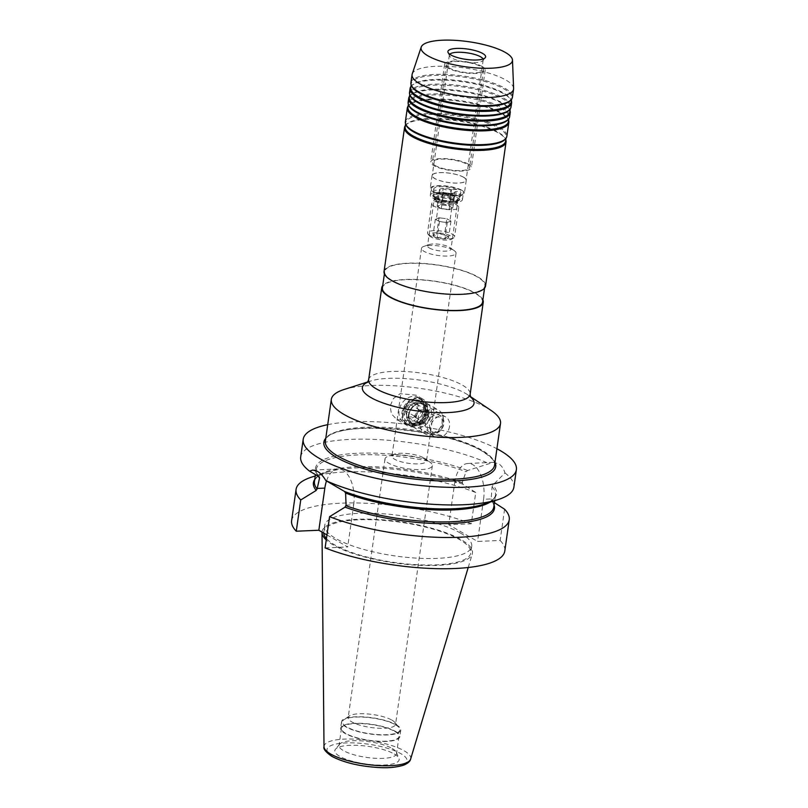 <?xml version="1.0" encoding="UTF-8"?>
<svg xmlns="http://www.w3.org/2000/svg" width="808" height="808" viewBox="0 0 808 808"><rect width="100%" height="100%" fill="white"/><g stroke="black" fill="none" stroke-linecap="round" stroke-linejoin="round"><path stroke-width="0.61" stroke-dasharray="4.04 3.03" d="M461.812 190.264A17.261 4.727 -171.9 0 1 464.388 193.314A17.261 4.727 -171.9 0 1 451.692 196.071A17.261 4.727 -171.9 0 1 432.795 191.506A17.261 4.727 -171.9 0 1 430.22 188.456A17.261 4.727 -171.9 0 1 442.925 185.699A17.261 4.727 -171.9 0 1 461.812 190.264M463.671 177.255A17.261 4.727 -171.9 0 1 466.246 180.295A17.261 4.727 -171.9 0 1 453.541 183.052A17.261 4.727 -171.9 0 1 434.643 178.487A17.261 4.727 -171.9 0 1 432.068 175.437A17.261 4.727 -171.9 0 1 444.774 172.68A17.261 4.727 -171.9 0 1 463.671 177.255M483.063 59.004A17.089 4.686 -171.9 0 1 483.214 59.863A17.089 4.686 -171.9 0 1 482.871 60.6A17.089 4.686 -171.9 0 1 469.266 62.499A17.089 4.686 -171.9 0 1 451.924 58.075A17.089 4.686 -171.9 0 1 449.5 55.843A17.089 4.686 -171.9 0 1 449.379 55.055A17.089 4.686 -171.9 0 1 449.763 54.267M463.529 177.255A17.089 4.686 -171.9 0 1 466.075 180.275A17.089 4.686 -171.9 0 1 453.5 183.002A17.089 4.686 -171.9 0 1 434.785 178.477A17.089 4.686 -171.9 0 1 432.24 175.457A17.089 4.686 -171.9 0 1 444.814 172.73A17.089 4.686 -171.9 0 1 463.529 177.255M449.541 426.361A11.363 9.039 -59.9 0 1 434.29 436.603A11.363 9.039 -59.9 0 1 430.432 427.18A11.363 9.039 -59.9 0 1 445.683 416.938A11.363 9.039 -59.9 0 1 449.541 426.361M425.887 412.666A11.363 9.039 -59.9 0 1 410.646 422.907A11.363 9.039 -59.9 0 1 406.778 413.484A11.363 9.039 -59.9 0 1 422.029 403.243A11.363 9.039 -59.9 0 1 425.887 412.666M426.755 411.737A14.1 11.221 -59.9 0 1 412.989 425.664A14.1 11.221 -59.9 0 1 403.051 412.747A14.1 11.221 -59.9 0 1 416.817 398.819A14.1 11.221 -59.9 0 1 426.755 411.737M424.594 409.818L420.695 416.948L413.373 421.029L396.91 419.594L391.395 413.858L390.143 405.949L393.425 398.526L400.122 393.668L416.13 395.183L422.594 401.324L424.594 409.818M427.836 411.696A15.382 12.241 -59.9 0 1 407.192 425.553A15.382 12.241 -59.9 0 1 401.97 412.797A15.382 12.241 -59.9 0 1 422.614 398.93A15.382 12.241 -59.9 0 1 427.836 411.696M423.867 457.954A17.433 4.777 -171.9 0 1 424.715 458.5A17.433 4.777 -171.9 0 1 426.462 461.035A17.433 4.777 -171.9 0 1 413.635 463.822A17.433 4.777 -171.9 0 1 394.556 459.207A17.433 4.777 -171.9 0 1 391.951 456.126A17.433 4.777 -171.9 0 1 394.334 454.177A17.433 4.777 -171.9 0 1 423.867 457.954M453.44 250.137A17.433 4.777 -171.9 0 1 454.298 250.682A17.433 4.777 -171.9 0 1 456.035 253.217A17.433 4.777 -171.9 0 1 443.208 256.005A17.433 4.777 -171.9 0 1 424.129 251.389A17.433 4.777 -171.9 0 1 421.524 248.309A17.433 4.777 -171.9 0 1 423.907 246.359A17.433 4.777 -171.9 0 1 453.44 250.137M429.3 247.975A11.817 3.242 8.1 0 0 442.239 251.106A11.817 3.242 8.1 0 0 450.945 249.218A11.817 3.242 8.1 0 0 449.763 247.501A11.817 3.242 8.1 0 0 449.177 247.127A11.817 3.242 8.1 0 0 429.149 244.572A11.817 3.242 8.1 0 0 427.533 245.885A11.817 3.242 8.1 0 0 429.3 247.975M436.441 197.819A11.817 3.242 8.1 0 0 449.379 200.95A11.817 3.242 8.1 0 0 458.086 199.061A11.817 3.242 8.1 0 0 456.318 196.97A11.817 3.242 8.1 0 0 443.38 193.839A11.817 3.242 8.1 0 0 434.674 195.728A11.817 3.242 8.1 0 0 436.441 197.819M428.796 461.439A23.927 6.555 -171.9 0 1 429.967 462.186A23.927 6.555 -171.9 0 1 432.361 465.661A23.927 6.555 -171.9 0 1 414.756 469.488A23.927 6.555 -171.9 0 1 388.567 463.146A23.927 6.555 -171.9 0 1 384.992 458.924A23.927 6.555 -171.9 0 1 388.264 456.247A23.927 6.555 -171.9 0 1 428.796 461.439M327.725 424.675A107.666 29.492 -171.9 0 1 496.91 448.753M454.732 482.578A27.512 14.867 87.6 0 1 467.984 463.439A27.512 14.867 87.6 0 1 483.578 499.283L491.183 498.96L492.062 486.81L492.789 485.123L504.99 472.953C503.576 468.519 501.394 465.418 498.455 463.651L493.244 462.368L467.569 470.519L466.044 471.741L462.338 482.255L454.732 482.578L448.733 524.725L471.296 523.766L475.75 492.516L462.812 484.204L462.338 482.255M300.697 456.884A107.666 29.492 -171.9 0 1 372.569 439.34A107.666 29.492 -171.9 0 1 488.729 463.539M460.641 533.179A74.255 20.341 8.1 0 0 379.346 513.514A74.255 20.341 8.1 0 0 324.695 525.382A74.255 20.341 8.1 0 0 335.785 538.502A74.255 20.341 8.1 0 0 417.069 558.166A74.255 20.341 8.1 0 0 471.721 546.299A74.255 20.341 8.1 0 0 460.641 533.179M323.735 533.078A74.255 20.341 -171.9 0 1 323.776 531.886A74.255 20.341 -171.9 0 1 378.427 520.019A74.255 20.341 -171.9 0 1 459.712 539.693A74.255 20.341 -171.9 0 1 470.801 552.813A74.255 20.341 -171.9 0 1 416.14 564.671A74.255 20.341 -171.9 0 1 334.855 545.006A74.255 20.341 -171.9 0 1 326.452 538.582M322.038 532.098A75.962 20.816 -171.9 0 1 377.195 519.463A75.962 20.816 -171.9 0 1 461.146 539.633A75.962 20.816 -171.9 0 1 472.306 553.894A75.962 20.816 -171.9 0 1 415.06 565.095A75.962 20.816 -171.9 0 1 333.421 545.067A75.962 20.816 -171.9 0 1 326.25 539.956M394.294 754.015A32.471 8.898 -171.9 0 1 398.91 758.247A32.471 8.898 -171.9 0 1 377.78 765.055A32.471 8.898 -171.9 0 1 339.693 756.339A32.471 8.898 -171.9 0 1 335.492 749.218A32.471 8.898 -171.9 0 1 361.338 745.602A32.471 8.898 -171.9 0 1 394.294 754.015M392.223 748.501A29.048 7.959 -171.9 0 1 396.354 752.288A29.048 7.959 -171.9 0 1 396.556 753.632A29.048 7.959 -171.9 0 1 375.175 758.278A29.048 7.959 -171.9 0 1 343.37 750.582A29.048 7.959 -171.9 0 1 339.037 745.451A29.048 7.959 -171.9 0 1 339.613 744.208A29.048 7.959 -171.9 0 1 362.741 740.966A29.048 7.959 -171.9 0 1 392.223 748.501M394.658 731.361A29.048 7.959 -171.9 0 1 399 736.492A29.048 7.959 -171.9 0 1 377.619 741.138A29.048 7.959 -171.9 0 1 345.814 733.442A29.048 7.959 -171.9 0 1 341.471 728.301A29.048 7.959 -171.9 0 1 362.853 723.665A29.048 7.959 -171.9 0 1 394.658 731.361M395.385 731.331A29.906 8.191 -171.9 0 1 399.849 736.613A29.906 8.191 -171.9 0 1 377.831 741.39A29.906 8.191 -171.9 0 1 345.097 733.472A29.906 8.191 -171.9 0 1 340.633 728.19A29.906 8.191 -171.9 0 1 362.641 723.402A29.906 8.191 -171.9 0 1 395.385 731.331M396.304 724.816A29.906 8.191 -171.9 0 1 400.768 730.109A29.906 8.191 -171.9 0 1 378.76 734.886A29.906 8.191 -171.9 0 1 346.016 726.958A29.906 8.191 -171.9 0 1 341.552 721.675A29.906 8.191 -171.9 0 1 363.57 716.898A29.906 8.191 -171.9 0 1 396.304 724.816M395.587 724.847A29.048 7.959 -171.9 0 1 399.051 727.574A29.048 7.959 -171.9 0 1 382.467 734.765A29.048 7.959 -171.9 0 1 346.733 726.927A29.048 7.959 -171.9 0 1 343.915 719.726A29.048 7.959 -171.9 0 1 367.862 717.474A29.048 7.959 -171.9 0 1 395.587 724.847M391.971 720.15A23.927 6.555 -171.9 0 1 394.829 722.392A23.927 6.555 -171.9 0 1 395.546 724.382A23.927 6.555 -171.9 0 1 377.932 728.2A23.927 6.555 -171.9 0 1 351.743 721.867A23.927 6.555 -171.9 0 1 348.167 717.635A23.927 6.555 -171.9 0 1 349.42 715.928A23.927 6.555 -171.9 0 1 369.145 714.08A23.927 6.555 -171.9 0 1 391.971 720.15M343.966 389.537A85.446 23.412 -171.9 0 1 487.759 408.383A85.446 23.412 -171.9 0 1 491.123 410.474M482.881 299.889A51.268 14.049 8.1 0 0 475.589 293.183A51.268 14.049 8.1 0 0 423.513 279.891A51.268 14.049 8.1 0 0 382.729 285.628M392.274 280.558A50.581 13.857 -171.9 0 1 384.719 271.619A50.581 13.857 -171.9 0 1 421.948 263.539A50.581 13.857 -171.9 0 1 477.326 276.942A50.581 13.857 -171.9 0 1 484.881 285.881A50.581 13.857 -171.9 0 1 447.652 293.961A50.581 13.857 -171.9 0 1 392.274 280.558M382.406 287.89A50.581 13.857 -171.9 0 1 419.635 279.81A50.581 13.857 -171.9 0 1 475.013 293.213A50.581 13.857 -171.9 0 1 482.568 302.152M433.654 191.466A16.231 4.444 8.1 0 0 451.43 195.768A16.231 4.444 8.1 0 0 463.378 193.173A16.231 4.444 8.1 0 0 460.954 190.304A16.231 4.444 8.1 0 0 443.178 186.002A16.231 4.444 8.1 0 0 431.23 188.597A16.231 4.444 8.1 0 0 433.654 191.466M432.724 197.97A16.231 4.444 8.1 0 0 450.5 202.273A16.231 4.444 8.1 0 0 462.449 199.677A16.231 4.444 8.1 0 0 460.025 196.809A16.231 4.444 8.1 0 0 442.259 192.516A16.231 4.444 8.1 0 0 430.31 195.102A16.231 4.444 8.1 0 0 432.724 197.97M405.161 126.785A50.752 13.908 -171.9 0 1 406.171 124.614A50.752 13.908 -171.9 0 1 446.571 118.958A50.752 13.908 -171.9 0 1 498.082 132.118A50.752 13.908 -171.9 0 1 505.293 138.724A50.752 13.908 -171.9 0 1 505.656 141.087M405.323 125.664A51.268 14.049 -171.9 0 1 405.545 125.371A51.268 14.049 -171.9 0 1 446.359 119.655A51.268 14.049 -171.9 0 1 498.395 132.946A51.268 14.049 -171.9 0 1 505.677 139.622A51.268 14.049 -171.9 0 1 505.818 139.966M406.101 125.109A50.752 13.908 -171.9 0 1 405.737 122.745A50.752 13.908 -171.9 0 1 443.097 114.635A50.752 13.908 -171.9 0 1 498.657 128.078A50.752 13.908 -171.9 0 1 506.232 137.047A50.752 13.908 -171.9 0 1 505.222 139.218M405.353 121.826A51.268 14.049 -171.9 0 1 443.087 113.635A51.268 14.049 -171.9 0 1 499.213 127.22A51.268 14.049 -171.9 0 1 506.858 136.279M407.939 107.262A50.752 13.908 -171.9 0 1 408.949 105.09A50.752 13.908 -171.9 0 1 449.349 99.434A50.752 13.908 -171.9 0 1 500.859 112.595A50.752 13.908 -171.9 0 1 508.081 119.2A50.752 13.908 -171.9 0 1 508.434 121.564M408.101 106.141A51.268 14.049 -171.9 0 1 408.333 105.838A51.268 14.049 -171.9 0 1 449.147 100.121A51.268 14.049 -171.9 0 1 501.172 113.423A51.268 14.049 -171.9 0 1 508.464 120.089A51.268 14.049 -171.9 0 1 508.596 120.442M408.878 105.585A50.752 13.908 -171.9 0 1 408.515 103.222A50.752 13.908 -171.9 0 1 445.875 95.112A50.752 13.908 -171.9 0 1 501.435 108.555A50.752 13.908 -171.9 0 1 509.01 117.524A50.752 13.908 -171.9 0 1 508.01 119.695M408.131 102.303A51.268 14.049 -171.9 0 1 445.864 94.112A51.268 14.049 -171.9 0 1 501.99 107.696A51.268 14.049 -171.9 0 1 509.636 116.756M409.333 97.495A50.752 13.908 -171.9 0 1 410.333 95.324A50.752 13.908 -171.9 0 1 450.743 89.668A50.752 13.908 -171.9 0 1 502.253 102.828A50.752 13.908 -171.9 0 1 509.464 109.433A50.752 13.908 -171.9 0 1 509.828 111.797M409.484 96.374A51.268 14.049 -171.9 0 1 409.717 96.081A51.268 14.049 -171.9 0 1 450.531 90.365A51.268 14.049 -171.9 0 1 502.566 103.656A51.268 14.049 -171.9 0 1 509.848 110.332A51.268 14.049 -171.9 0 1 509.989 110.686M410.262 95.819A50.752 13.908 -171.9 0 1 409.909 93.455A50.752 13.908 -171.9 0 1 447.258 85.355A50.752 13.908 -171.9 0 1 502.829 98.798A50.752 13.908 -171.9 0 1 510.404 107.757A50.752 13.908 -171.9 0 1 509.394 109.928M409.515 92.536A51.268 14.049 -171.9 0 1 447.248 84.355A51.268 14.049 -171.9 0 1 503.374 97.93A51.268 14.049 -171.9 0 1 511.03 106.989M410.716 87.729A50.752 13.908 -171.9 0 1 411.726 85.567A50.752 13.908 -171.9 0 1 452.126 79.901A50.752 13.908 -171.9 0 1 503.636 93.061A50.752 13.908 -171.9 0 1 510.858 99.677A50.752 13.908 -171.9 0 1 511.222 102.03M410.878 86.618A51.268 14.049 -171.9 0 1 411.11 86.315A51.268 14.049 -171.9 0 1 451.924 80.598A51.268 14.049 -171.9 0 1 503.95 93.89A51.268 14.049 -171.9 0 1 511.242 100.566A51.268 14.049 -171.9 0 1 511.373 100.919M411.656 86.062A50.752 13.908 -171.9 0 1 411.292 83.699A50.752 13.908 -171.9 0 1 448.652 75.588A50.752 13.908 -171.9 0 1 504.212 89.032A50.752 13.908 -171.9 0 1 511.787 98A50.752 13.908 -171.9 0 1 510.787 100.162M410.908 82.78A51.268 14.049 -171.9 0 1 448.642 74.588A51.268 14.049 -171.9 0 1 504.768 88.163A51.268 14.049 -171.9 0 1 512.423 97.223M513.605 88.405A51.268 14.049 8.1 0 0 505.919 80.053A51.268 14.049 8.1 0 0 451.036 66.549A51.268 14.049 8.1 0 0 412.221 73.972M384.042 271.528A51.268 14.049 -171.9 0 1 421.776 263.337A51.268 14.049 -171.9 0 1 477.902 276.912A51.268 14.049 -171.9 0 1 485.558 285.971M311.999 476.993A107.666 29.492 -171.9 0 1 475.75 492.516M291.617 520.665A107.666 29.492 -171.9 0 1 357.803 502.98A107.666 29.492 -171.9 0 1 471.296 523.766M504.586 509.222L500.142 540.461L477.579 541.431L448.733 524.725M500.142 540.461A107.666 29.492 -171.9 0 1 504.798 551.005M326.967 534.957L347.692 546.955L325.119 547.915M494.082 505.05A91.425 25.048 -171.9 0 0 491.658 500.909L491.102 499.526A90.577 24.816 8.1 0 1 493.799 507.03C494.344 505.879 493.536 503.758 491.375 500.657L494.415 502.667M346.076 505.141L353.692 504.818L347.692 546.955M353.692 504.818A27.512 14.867 -92.4 0 0 338.098 468.973A27.512 14.867 -92.4 0 0 326.513 480.962M483.578 499.283L477.579 541.431M491.183 498.96L491.102 499.526M504.99 472.953A107.666 29.492 -171.9 0 1 513.878 487.224M449.096 67.892A18.796 5.151 -171.9 0 1 446.299 64.569A18.796 5.151 -171.9 0 1 460.126 61.57A18.796 5.151 -171.9 0 1 480.709 66.549A18.796 5.151 -171.9 0 1 483.517 69.872A18.796 5.151 -171.9 0 1 469.68 72.872A18.796 5.151 -171.9 0 1 449.096 67.892M435.209 165.519A18.796 5.151 -171.9 0 1 432.401 162.206A18.796 5.151 -171.9 0 1 446.238 159.196A18.796 5.151 -171.9 0 1 466.812 164.175A18.796 5.151 -171.9 0 1 469.62 167.498A18.796 5.151 -171.9 0 1 455.783 170.498A18.796 5.151 -171.9 0 1 435.209 165.519M468.256 164.115A20.503 5.616 -171.9 0 1 471.316 167.741A20.503 5.616 -171.9 0 1 456.217 171.013A20.503 5.616 -171.9 0 1 433.765 165.589A20.503 5.616 -171.9 0 1 430.704 161.964A20.503 5.616 -171.9 0 1 445.804 158.681A20.503 5.616 -171.9 0 1 468.256 164.115M482.144 66.488A20.503 5.616 -171.9 0 1 485.204 70.114A20.503 5.616 -171.9 0 1 470.115 73.387A20.503 5.616 -171.9 0 1 447.662 67.953A20.503 5.616 -171.9 0 1 444.602 64.337A20.503 5.616 -171.9 0 1 459.691 61.055A20.503 5.616 -171.9 0 1 482.144 66.488M422.998 409.888A6.838 5.444 120.1 0 0 417.554 413.353A6.838 5.444 120.1 0 0 416.625 419.857A6.838 5.444 120.1 0 0 418.645 422.311A6.838 5.444 120.1 0 0 421.14 422.897L417.827 423.038L415.433 416.675L419.675 410.03L426.311 409.747L428.705 416.11L424.463 422.766L421.14 422.897A6.838 5.444 120.1 0 0 426.584 419.433A6.838 5.444 120.1 0 0 427.513 412.928A6.838 5.444 120.1 0 0 425.493 410.474A6.838 5.444 120.1 0 0 422.998 409.888M422.938 423.937A6.838 5.444 -59.9 0 1 420.433 423.341A6.838 5.444 -59.9 0 1 418.483 416.16A6.838 5.444 -59.9 0 1 424.786 410.919A6.838 5.444 -59.9 0 1 427.291 411.514A6.838 5.444 -59.9 0 1 429.24 418.706A6.838 5.444 -59.9 0 1 422.938 423.937M405.03 410.646L407.414 417.019L414.049 416.736L418.302 410.08L415.908 403.717L409.272 404L405.03 410.646L415.433 416.675M410.161 418.302A8.545 6.797 -59.9 0 1 404.131 410.474A8.545 6.797 -59.9 0 1 412.474 402.031A8.545 6.797 -59.9 0 1 418.504 409.858A8.545 6.797 -59.9 0 1 410.161 418.302M435.29 432.502A8.201 6.525 120.1 0 0 443.299 424.402A8.201 6.525 120.1 0 0 437.512 416.888A8.201 6.525 120.1 0 0 429.502 424.988A8.201 6.525 120.1 0 0 435.29 432.502M436.845 414.736A9.908 7.888 -59.9 0 1 440.471 415.595A9.908 7.888 -59.9 0 1 443.299 426.028A9.908 7.888 -59.9 0 1 434.169 433.613A9.908 7.888 -59.9 0 1 430.543 432.755A9.908 7.888 -59.9 0 1 427.715 422.321A9.908 7.888 -59.9 0 1 436.845 414.736M432.371 432.573A9.908 7.888 120.1 0 0 441.511 424.988A9.908 7.888 120.1 0 0 438.683 414.565A9.908 7.888 120.1 0 0 435.058 413.696A9.908 7.888 120.1 0 0 425.927 421.291A9.908 7.888 120.1 0 0 428.745 431.714A9.908 7.888 120.1 0 0 432.371 432.573M429.896 435.017A13.675 10.878 120.1 0 0 442.491 424.543A13.675 10.878 120.1 0 0 438.593 410.161A13.675 10.878 120.1 0 0 433.593 408.979A13.675 10.878 120.1 0 0 420.998 419.443A13.675 10.878 120.1 0 0 424.897 433.825A13.675 10.878 120.1 0 0 429.896 435.017M417.978 428.119A13.675 10.878 120.1 0 0 430.583 417.645A13.675 10.878 120.1 0 0 426.685 403.263A13.675 10.878 120.1 0 0 421.685 402.081A13.675 10.878 120.1 0 0 409.08 412.545A13.675 10.878 120.1 0 0 412.979 426.927A13.675 10.878 120.1 0 0 417.978 428.119M409.353 423.998A14.524 11.554 120.1 0 0 422.736 412.878A14.524 11.554 120.1 0 0 418.594 397.597A14.524 11.554 120.1 0 0 413.292 396.334A14.524 11.554 120.1 0 0 399.899 407.454A14.524 11.554 120.1 0 0 404.04 422.736A14.524 11.554 120.1 0 0 409.353 423.998M412.939 426.079A14.524 11.554 120.1 0 0 426.321 414.959A14.524 11.554 120.1 0 0 422.18 399.677A14.524 11.554 120.1 0 0 416.867 398.415A14.524 11.554 120.1 0 0 403.485 409.535A14.524 11.554 120.1 0 0 407.626 424.816A14.524 11.554 120.1 0 0 412.939 426.079M428.705 416.11L418.302 410.08M426.311 409.747L415.908 403.717M419.675 410.03L409.272 404M417.827 423.038L407.414 417.019M424.463 422.766L414.049 416.736M434.189 236.724A7.898 2.161 -171.9 0 1 433.007 235.492L435.219 235.684L437.138 237.885A7.898 2.161 -171.9 0 1 434.189 236.724M438.966 202.061A10.938 3 -171.9 0 1 436.714 201.041A10.938 3 -171.9 0 1 435.381 199.98L435.229 197.303L433.462 196.829A13.675 3.747 -171.9 0 1 432.846 195.465A13.675 3.747 -171.9 0 1 441.279 193.223A13.675 3.747 -171.9 0 1 455.712 195.879L453.046 197.94L452.864 199.243A10.938 3 -171.9 0 1 455.116 200.253A10.938 3 -171.9 0 1 456.449 201.313L456.631 200.01L459.298 197.96A13.675 3.747 -171.9 0 1 459.914 199.323A13.675 3.747 -171.9 0 1 451.47 201.566A13.675 3.747 -171.9 0 1 437.037 198.909L438.239 198.98C443.744 201.354 455.379 201.909 457.146 200.394L456.924 200.889A10.938 3 -171.9 0 1 450.5 202.687A10.938 3 -171.9 0 1 439.158 200.758L438.966 202.061L441.956 201.929L438.38 199.859L435.381 199.98M433.724 206.02A13.675 3.747 -171.9 0 1 431.684 203.606A13.675 3.747 -171.9 0 1 431.957 203.02A13.675 3.747 -171.9 0 1 442.845 201.495A13.675 3.747 -171.9 0 1 456.712 205.04A13.675 3.747 -171.9 0 1 458.661 206.818A13.675 3.747 -171.9 0 1 458.752 207.454A13.675 3.747 -171.9 0 1 448.692 209.636A13.675 3.747 -171.9 0 1 433.724 206.02M429.563 235.31A13.675 3.747 -171.9 0 1 427.927 234.027A13.675 3.747 -171.9 0 1 427.513 232.896A13.675 3.747 -171.9 0 1 437.582 230.704A13.675 3.747 -171.9 0 1 452.551 234.33A13.675 3.747 -171.9 0 1 454.591 236.744A13.675 3.747 -171.9 0 1 453.874 237.724A13.675 3.747 -171.9 0 1 442.602 238.774A13.675 3.747 -171.9 0 1 429.563 235.31M430.765 236.875A11.958 3.272 -171.9 0 1 429.341 235.754A11.958 3.272 -171.9 0 1 436.169 232.795A11.958 3.272 -171.9 0 1 450.874 236.017A11.958 3.272 -171.9 0 1 452.046 238.986A11.958 3.272 -171.9 0 1 442.178 239.905A11.958 3.272 -171.9 0 1 430.765 236.875M452.803 208.111L448.672 205.717L440.855 204.757L437.168 206.202L441.309 208.595L449.127 209.555L450.965 208.828A6.838 1.869 -171.9 0 1 445.218 209.08A6.838 1.869 -171.9 0 1 439.239 207.404A6.838 1.869 -171.9 0 1 438.219 206.192A6.838 1.869 -171.9 0 1 439.017 205.484A6.838 1.869 -171.9 0 1 444.764 205.242A6.838 1.869 -171.9 0 1 450.733 206.909A6.838 1.869 -171.9 0 1 451.753 208.121A6.838 1.869 -171.9 0 1 450.965 208.828L452.803 208.111L455.116 191.839A7.898 2.161 8.1 0 0 455.076 191.668L460.227 191.446A13.675 3.747 -171.9 0 1 460.843 192.809A13.675 3.747 -171.9 0 1 452.399 195.061A13.675 3.747 -171.9 0 1 437.966 192.395L437.037 198.909M438.996 217.776L442.905 218.251A6.838 1.869 8.1 0 0 437.158 218.503A6.838 1.869 8.1 0 0 436.37 219.21A6.838 1.869 8.1 0 0 437.391 220.422A6.838 1.869 8.1 0 0 443.37 222.089A6.838 1.869 8.1 0 0 449.117 221.847A6.838 1.869 8.1 0 0 449.904 221.139A6.838 1.869 8.1 0 0 448.884 219.928L450.955 221.129L447.279 222.574L439.461 221.614L435.32 219.221L438.996 217.776L436.684 234.047A7.898 2.161 -171.9 0 1 444.501 235.007A7.898 2.161 -171.9 0 1 448.4 236.906A7.898 2.161 -171.9 0 1 448.632 237.401A7.898 2.161 -171.9 0 1 444.956 238.845A7.898 2.161 -171.9 0 1 437.138 237.885C439.916 236.885 442.521 237.209 444.956 238.845C446.359 237.047 447.592 236.572 448.632 237.401L447.804 236.178L444.501 235.007C442.107 233.371 439.501 233.058 436.684 234.047L434.451 234.057L433.007 235.492A7.898 2.161 -171.9 0 1 433.421 234.764A7.898 2.161 -171.9 0 1 436.684 234.047M435.32 219.221L433.007 235.492M439.461 221.614L437.138 237.885M447.279 222.574L444.956 238.845M450.955 221.129L448.632 237.401M446.814 218.736L448.884 219.928A6.838 1.869 8.1 0 0 442.905 218.251L446.814 218.736L444.501 235.007M458.702 197.98A12.989 3.555 -171.9 0 1 453.187 201.333A12.989 3.555 -171.9 0 1 437.633 198.879L439.158 200.758M459.298 197.96L460.227 191.446M437.966 192.395L443.117 192.173A7.898 2.161 8.1 0 0 443.622 192.324A7.898 2.161 8.1 0 0 451.44 193.284A7.898 2.161 8.1 0 0 454.712 192.556A7.898 2.161 8.1 0 0 455.116 191.839L455.076 191.668M433.462 196.829L434.381 190.324A13.675 3.747 -171.9 0 1 433.775 188.961A13.675 3.747 -171.9 0 1 442.208 186.709A13.675 3.747 -171.9 0 1 456.641 189.375L455.712 195.879M456.641 189.375L451.49 189.597A7.898 2.161 8.1 0 0 450.985 189.446A7.898 2.161 8.1 0 0 443.168 188.486A7.898 2.161 8.1 0 0 439.491 189.931A7.898 2.161 8.1 0 0 439.532 190.102L434.381 190.324M438.38 199.859L439.532 190.102M443.117 192.173L441.956 201.929M451.49 189.597L449.874 199.364L453.45 201.444L454.813 191.92M453.45 201.444L456.449 201.313M452.864 199.243L449.874 199.364M448.672 205.717L450.985 189.446C448.218 190.436 445.612 190.122 443.168 188.486C441.764 190.274 440.542 190.759 439.491 189.931L439.734 190.334M440.855 204.757L443.168 188.486M449.127 209.555L451.44 193.284L453.672 193.274L455.116 191.839M441.309 208.595L443.622 192.324C446.026 193.95 448.632 194.273 451.44 193.284M437.168 206.202L439.491 189.931M494.567 465.216A85.446 23.412 8.1 0 0 481.81 450.127A85.446 23.412 8.1 0 0 388.274 427.493A85.446 23.412 8.1 0 0 325.382 441.138C324.2 419.847 444.349 426.473 482.275 451.258C491.941 457.601 496.041 462.257 494.567 465.216M325.786 438.279A86.809 23.786 -171.9 0 1 395.203 428.907A86.809 23.786 -171.9 0 1 482.78 451.379A86.809 23.786 -171.9 0 1 494.981 462.358M410.636 759.055A43.794 11.999 8.1 0 0 404.202 750.824A43.794 11.999 8.1 0 0 355.399 739.179A43.794 11.999 8.1 0 0 324.008 746.723M333.017 756.621A40.41 11.07 -171.9 0 1 345.814 742.916A40.41 11.07 -171.9 0 1 400.97 753.733A40.41 11.07 -171.9 0 1 388.173 767.449A40.41 11.07 -171.9 0 1 333.017 756.621M367.68 382.164A56.398 15.453 -171.9 0 1 370.7 381.012A56.398 15.453 -171.9 0 1 465.6 393.456A56.398 15.453 -171.9 0 1 467.822 394.829A56.398 15.453 -171.9 0 1 470.408 396.779M368.64 379.79A51.268 14.049 -171.9 0 1 406.374 371.599A51.268 14.049 -171.9 0 1 462.499 385.184A51.268 14.049 -171.9 0 1 470.145 394.233M314.736 479.528A91.425 25.048 -171.9 0 1 326.937 472.236A91.425 25.048 -171.9 0 1 462.812 484.204M462.257 482.82A90.577 24.816 8.1 0 0 368.064 466.59A90.577 24.816 8.1 0 0 314.453 481.507C315.019 477.892 319.18 474.801 326.937 472.236L315.251 475.962M318.12 476.164A90.577 24.816 -171.9 0 1 316.15 469.63A90.577 24.816 -171.9 0 1 371.034 454.732A90.577 24.816 -171.9 0 1 466.044 471.741M467.569 470.519A91.425 25.048 8.1 0 0 358.096 453.227A91.425 25.048 8.1 0 0 319.251 476.831M492.062 486.81A90.577 24.816 -171.9 0 1 495.486 495.153A90.577 24.816 -171.9 0 1 489.789 502.263M494.698 500.697L495.486 495.153C494.92 498.768 490.759 501.859 483.002 504.424A91.425 25.048 8.1 0 0 492.789 485.123M416.615 424.685A11.11 8.838 -59.9 0 1 412.545 423.715A11.11 8.838 -59.9 0 1 409.383 412.029A11.11 8.838 -59.9 0 1 419.625 403.525A11.11 8.838 -59.9 0 1 423.685 404.495A11.11 8.838 -59.9 0 1 426.846 416.181A11.11 8.838 -59.9 0 1 416.615 424.685M420.322 403.414A11.605 9.242 120.1 0 0 408.989 414.888A11.605 9.242 120.1 0 0 417.18 425.523A11.605 9.242 120.1 0 0 428.513 414.06A11.605 9.242 120.1 0 0 420.322 403.414M417.302 402.182A11.11 8.838 120.1 0 0 407.07 410.686A11.11 8.838 120.1 0 0 410.232 422.372A11.11 8.838 120.1 0 0 414.292 423.341A11.11 8.838 120.1 0 0 424.533 414.837A11.11 8.838 120.1 0 0 421.362 403.152A11.11 8.838 120.1 0 0 417.302 402.182M413.171 424.442A12.817 10.201 -59.9 0 1 404.131 412.706A12.817 10.201 -59.9 0 1 416.645 400.041A12.817 10.201 -59.9 0 1 425.675 411.787A12.817 10.201 -59.9 0 1 413.171 424.442M456.459 201.162A10.938 3 -171.9 0 1 456.762 202.04A10.938 3 -171.9 0 1 450.339 203.838A10.938 3 -171.9 0 1 438.996 201.909M455.227 201.071A11.211 3.07 -171.9 0 1 456.823 202.535A11.211 3.07 -171.9 0 1 449.521 204.889A11.211 3.07 -171.9 0 1 436.37 201.879A11.211 3.07 -171.9 0 1 434.916 199.414A11.211 3.07 -171.9 0 1 443.844 198.162A11.211 3.07 -171.9 0 1 455.227 201.071M456.631 200.01A10.938 3 -171.9 0 1 456.924 200.889L456.823 202.535L458.661 206.818M435.411 199.828A10.938 3 -171.9 0 1 435.108 198.96A10.938 3 -171.9 0 1 441.532 197.152A10.938 3 -171.9 0 1 452.884 199.091M435.573 198.677A10.938 3 -171.9 0 1 435.27 197.809A10.938 3 -171.9 0 1 441.703 196.001A10.938 3 -171.9 0 1 453.046 197.94M434.048 196.809A12.989 3.555 -171.9 0 1 439.572 193.455A12.989 3.555 -171.9 0 1 455.126 195.91M466.246 180.295L464.388 193.314M482.871 60.6L485.255 57.701M483.214 59.863L466.075 180.275M434.29 436.603L410.646 422.907M407.192 425.553L396.91 419.594M456.035 253.217L426.462 461.035M449.763 247.501L454.298 250.682M458.086 199.061L450.945 249.218M424.715 458.5L429.967 462.186M324.695 525.382L323.776 531.886M396.354 752.288L398.91 758.247M399 736.492L396.556 753.632M400.768 730.109L399.849 736.613M394.829 722.392L399.051 727.574M432.361 465.661L395.546 724.382M367.398 382.467L370.7 381.012L367.852 381.921M470.589 397.152L467.822 394.829L470.306 396.496M384.719 271.619L384.396 273.882M462.449 199.677L463.378 193.173M406.171 124.614L405.545 125.371M405.737 122.745L405.576 123.866M408.949 105.09L408.333 105.838M408.515 103.222L408.353 104.333M410.333 95.324L409.717 96.081M409.909 93.455L409.747 94.576M411.726 85.567L411.11 86.315M411.292 83.699L411.131 84.81M511.787 98L511.636 99.111M510.858 99.677L511.242 100.566M510.404 107.757L510.242 108.878M509.464 109.433L509.848 110.332M509.01 117.524L508.858 118.645M508.081 119.2L508.464 120.089M506.232 137.047L506.071 138.168M505.293 138.724L505.677 139.622M430.31 195.102L431.23 188.597M484.881 285.881L484.558 288.143M384.992 458.924L348.167 717.635M349.42 715.928L343.915 719.726M341.552 721.675L340.633 728.19M341.471 728.301L339.037 745.451M339.613 744.208L335.492 749.218M468.216 567.509L472.306 553.894M471.721 546.299L470.801 552.813M319.433 476.983C319.493 477.063 315.979 473.852 316.15 469.63L315.443 474.599M312.837 470.044L338.098 468.973M467.984 463.439L493.244 462.368M394.334 454.177L388.264 456.247M434.674 195.728L427.533 245.885M429.149 244.572L423.907 246.359M421.524 248.309L391.951 456.126M422.614 398.93L416.13 395.183M445.683 416.938L422.029 403.243M449.379 55.055L432.24 175.457M449.5 55.843L448.026 52.409M432.068 175.437L430.22 188.456M446.299 64.569L432.401 162.206M485.204 70.114L471.316 167.741M444.602 64.337L430.704 161.964M483.517 69.872L469.62 167.498M420.433 423.341L418.645 422.311M412.545 423.715C403.384 416.019 412.797 403.96 419.928 403.606L423.685 404.495L421.362 403.152C427.836 407.404 425.927 420.968 413.989 423.261L410.232 422.372L412.545 423.715M438.683 414.565L440.471 415.595M426.685 403.263L438.593 410.161M418.594 397.597L422.18 399.677M404.04 422.736L407.626 424.816M412.979 426.927L424.897 433.825M428.745 431.714L430.543 432.755M427.291 411.514L425.493 410.474M435.229 197.303L434.916 199.414L431.957 203.02M431.684 203.606L427.513 232.896M429.341 235.754L427.927 234.027M451.753 208.121L449.904 221.139M438.219 206.192L436.37 219.21M460.843 192.809L459.914 199.323M452.046 238.986L453.874 237.724M458.752 207.454L454.591 236.744M433.775 188.961L432.846 195.465M453.672 193.274L454.712 192.556M447.804 236.178L448.4 236.906M434.451 234.057L433.421 234.764"/><path stroke-width="1.21" d="M482.78 53.52A19.059 5.222 -171.9 0 1 485.255 57.701A19.059 5.222 -171.9 0 1 470.074 59.832A19.059 5.222 -171.9 0 1 450.733 54.883A19.059 5.222 -171.9 0 1 448.026 52.409A19.059 5.222 -171.9 0 1 460.429 48.409A19.059 5.222 -171.9 0 1 482.78 53.52M449.763 54.267A17.089 4.686 -171.9 0 1 463.428 52.429A17.089 4.686 -171.9 0 1 480.659 56.843A17.089 4.686 -171.9 0 1 483.063 59.004M496.91 448.753A107.666 29.492 -171.9 0 1 500.304 450.632A107.666 29.492 -171.9 0 1 516.383 469.65A107.666 29.492 -171.9 0 1 437.138 486.85A107.666 29.492 -171.9 0 1 319.271 458.338A107.666 29.492 -171.9 0 1 303.202 439.31A107.666 29.492 -171.9 0 1 327.725 424.675M326.513 480.962A27.512 14.867 -92.4 0 0 324.846 488.113L317.231 488.436L319.574 477.972L319.251 476.831L309.585 471.165A107.666 29.492 -171.9 0 1 300.697 456.884L303.202 439.31M309.585 471.165L312.837 470.044L317.423 471.357C320.412 473.104 323.22 476.175 325.846 480.578L344.471 491.436L345.592 493.042L346.076 505.141L345.046 507.141L329.563 516.676L325.119 547.915A107.666 29.492 -171.9 0 0 438.613 568.701A107.666 29.492 -171.9 0 0 504.798 551.005L509.242 519.766A107.666 29.492 -171.9 0 1 443.057 537.461A107.666 29.492 -171.9 0 1 329.563 516.676M326.452 538.582A74.255 20.341 -171.9 0 1 323.735 533.078M326.25 539.956A75.962 20.816 -171.9 0 1 322.018 532.512A75.962 20.816 -171.9 0 1 322.038 532.098M470.306 396.496L491.123 410.474A85.446 23.412 -171.9 0 1 500.506 423.483A85.446 23.412 -171.9 0 1 437.623 437.128A85.446 23.412 -171.9 0 1 344.077 414.494A85.446 23.412 -171.9 0 1 331.32 399.404A85.446 23.412 -171.9 0 1 343.966 389.537L367.852 381.921M382.729 285.628A51.268 14.049 8.1 0 0 381.729 287.799A51.268 14.049 8.1 0 0 389.385 296.859A51.268 14.049 8.1 0 0 445.511 310.434A51.268 14.049 8.1 0 0 483.245 302.243A51.268 14.049 8.1 0 0 482.881 299.889M484.558 288.143L482.568 302.152A50.581 13.857 -171.9 0 1 445.329 310.232A50.581 13.857 -171.9 0 1 389.951 296.829A50.581 13.857 -171.9 0 1 382.406 287.89L384.396 273.882M506.071 138.168L505.656 141.087A50.752 13.908 -171.9 0 1 468.307 149.197A50.752 13.908 -171.9 0 1 412.736 135.754A50.752 13.908 -171.9 0 1 405.161 126.785L405.576 123.866M505.818 139.966A51.268 14.049 -171.9 0 1 506.05 142.006A51.268 14.049 -171.9 0 1 468.317 150.197A51.268 14.049 -171.9 0 1 412.191 136.613A51.268 14.049 -171.9 0 1 404.535 127.553A51.268 14.049 -171.9 0 1 405.323 125.664M508.596 120.442A51.268 14.049 -171.9 0 1 508.828 122.483L506.858 136.279A51.268 14.049 -171.9 0 1 505.848 138.461L505.222 139.218A50.752 13.908 -171.9 0 1 464.822 144.874A50.752 13.908 -171.9 0 1 413.312 131.714A50.752 13.908 -171.9 0 1 406.101 125.109L405.717 124.22A51.268 14.049 -171.9 0 1 405.353 121.826L407.313 108.03A51.268 14.049 -171.9 0 1 408.101 106.141M505.848 138.461A51.268 14.049 -171.9 0 1 465.034 144.188A51.268 14.049 -171.9 0 1 412.999 130.886A51.268 14.049 -171.9 0 1 405.717 124.22M508.858 118.645L508.434 121.564A50.752 13.908 -171.9 0 1 471.084 129.674A50.752 13.908 -171.9 0 1 415.514 116.221A50.752 13.908 -171.9 0 1 407.939 107.262L408.353 104.333M508.828 122.483A51.268 14.049 -171.9 0 1 471.094 130.664A51.268 14.049 -171.9 0 1 414.969 117.089A51.268 14.049 -171.9 0 1 407.313 108.03M509.989 110.686A51.268 14.049 -171.9 0 1 510.212 112.716L509.636 116.756A51.268 14.049 -171.9 0 1 508.626 118.938L508.01 119.695A50.752 13.908 -171.9 0 1 467.6 125.351A50.752 13.908 -171.9 0 1 416.09 112.191A50.752 13.908 -171.9 0 1 408.878 105.585L408.495 104.687A51.268 14.049 -171.9 0 1 408.131 102.303L408.707 98.263A51.268 14.049 -171.9 0 1 409.484 96.374M508.626 118.938A51.268 14.049 -171.9 0 1 467.812 124.654A51.268 14.049 -171.9 0 1 415.777 111.363A51.268 14.049 -171.9 0 1 408.495 104.687M510.242 108.878L509.828 111.797A50.752 13.908 -171.9 0 1 472.468 119.907A50.752 13.908 -171.9 0 1 416.908 106.464A50.752 13.908 -171.9 0 1 409.333 97.495L409.747 94.576M510.212 112.716A51.268 14.049 -171.9 0 1 472.478 120.907A51.268 14.049 -171.9 0 1 416.352 107.323A51.268 14.049 -171.9 0 1 408.707 98.263M511.373 100.919A51.268 14.049 -171.9 0 1 511.605 102.949L511.03 106.989A51.268 14.049 -171.9 0 1 510.01 109.181L509.394 109.928A50.752 13.908 -171.9 0 1 468.994 115.584A50.752 13.908 -171.9 0 1 417.484 102.424A50.752 13.908 -171.9 0 1 410.262 95.819L409.878 94.93A51.268 14.049 -171.9 0 1 409.515 92.536L410.09 88.506A51.268 14.049 -171.9 0 1 410.878 86.618M510.01 109.181A51.268 14.049 -171.9 0 1 469.196 114.898A51.268 14.049 -171.9 0 1 417.17 101.596A51.268 14.049 -171.9 0 1 409.878 94.93M511.636 99.111L511.222 102.03A50.752 13.908 -171.9 0 1 473.862 110.141A50.752 13.908 -171.9 0 1 418.291 96.697A50.752 13.908 -171.9 0 1 410.716 87.729L411.131 84.81M511.605 102.949A51.268 14.049 -171.9 0 1 473.872 111.14A51.268 14.049 -171.9 0 1 417.746 97.566A51.268 14.049 -171.9 0 1 410.09 88.506M513.575 89.112L512.423 97.223A51.268 14.049 -171.9 0 1 511.403 99.414L510.787 100.162A50.752 13.908 -171.9 0 1 470.377 105.828A50.752 13.908 -171.9 0 1 418.867 92.668A50.752 13.908 -171.9 0 1 411.656 86.062L411.272 85.163A51.268 14.049 -171.9 0 1 410.908 82.78L412.06 74.669A51.268 14.049 8.1 0 0 419.716 83.719A51.268 14.049 8.1 0 0 475.841 97.303A51.268 14.049 8.1 0 0 513.575 89.112A51.268 14.049 8.1 0 0 513.605 88.405L512.474 60.065A46.137 12.645 8.1 0 0 505.555 52.55A46.137 12.645 8.1 0 0 456.146 40.4A46.137 12.645 8.1 0 0 421.221 47.086A46.137 12.645 8.1 0 0 427.967 55.853A46.137 12.645 8.1 0 0 479.588 68.135A46.137 12.645 8.1 0 0 512.474 60.065M511.403 99.414A51.268 14.049 -171.9 0 1 470.589 105.131A51.268 14.049 -171.9 0 1 418.564 91.839A51.268 14.049 -171.9 0 1 411.272 85.163M421.221 47.086L412.221 73.972A51.268 14.049 8.1 0 0 412.06 74.669M506.05 142.006L485.558 285.971A51.268 14.049 -171.9 0 1 447.824 294.163A51.268 14.049 -171.9 0 1 391.698 280.588A51.268 14.049 -171.9 0 1 384.042 271.528L404.535 127.553M315.251 475.962L311.999 476.993A107.666 29.492 -171.9 0 0 296.071 489.426A107.666 29.492 -171.9 0 0 300.728 499.97L316.201 490.446L317.231 488.436M300.728 499.97L296.273 531.21A107.666 29.492 -171.9 0 1 291.617 520.665L296.071 489.426M296.273 531.21L318.847 530.25L326.967 534.957M494.415 502.667L504.586 509.222A107.666 29.492 -171.9 0 1 509.242 519.766M324.846 488.113L318.847 530.25M318.12 476.164A90.577 24.816 -171.9 0 0 319.574 477.972L319.251 476.831M516.383 469.65L513.878 487.224A107.666 29.492 -171.9 0 1 497.95 499.657A107.666 29.492 -171.9 0 1 325.846 480.578M331.32 399.404L325.382 441.138A85.446 23.412 8.1 0 0 338.138 456.237A85.446 23.412 8.1 0 0 431.674 478.871A85.446 23.412 8.1 0 0 494.567 465.216L500.506 423.483M494.981 462.358A86.809 23.786 -171.9 0 1 439.128 480.901A86.809 23.786 -171.9 0 1 336.805 457.591A86.809 23.786 -171.9 0 1 325.786 438.279M410.636 759.055C410.201 761.308 407.929 763.328 403.808 765.095C396.94 767.257 388.961 768.095 379.871 767.6C360.085 766.489 344.046 762.732 331.775 756.328C325.695 752.036 323.109 748.834 324.008 746.723A43.794 11.999 8.1 0 0 330.573 753.965A43.794 11.999 8.1 0 0 377.639 765.509A43.794 11.999 8.1 0 0 410.636 759.055L468.216 567.509M470.408 396.779A56.398 15.453 -171.9 0 1 443.026 412.706A56.398 15.453 -171.9 0 1 370.771 397.486A56.398 15.453 -171.9 0 1 367.68 382.164M483.245 302.243L470.145 394.233A51.268 14.049 -171.9 0 1 432.411 402.424A51.268 14.049 -171.9 0 1 376.286 388.85A51.268 14.049 -171.9 0 1 368.64 379.79L367.398 382.467M316.201 490.446A91.425 25.048 -171.9 0 1 314.736 479.528M315.443 474.599L314.453 481.507A90.577 24.816 8.1 0 0 317.15 489.002M494.082 505.05A91.425 25.048 -171.9 0 1 445.794 523.594A91.425 25.048 -171.9 0 1 345.046 507.141M345.996 505.707A90.577 24.816 8.1 0 0 440.198 521.938A90.577 24.816 8.1 0 0 493.799 507.03L494.698 500.697M489.789 502.263A90.577 24.816 -171.9 0 1 345.592 493.042M344.471 491.436A91.425 25.048 8.1 0 0 483.002 504.424L497.95 499.657M324.008 746.723L322.018 532.512M470.145 394.233L470.589 397.152M381.729 287.799L368.64 379.79"/></g></svg>
